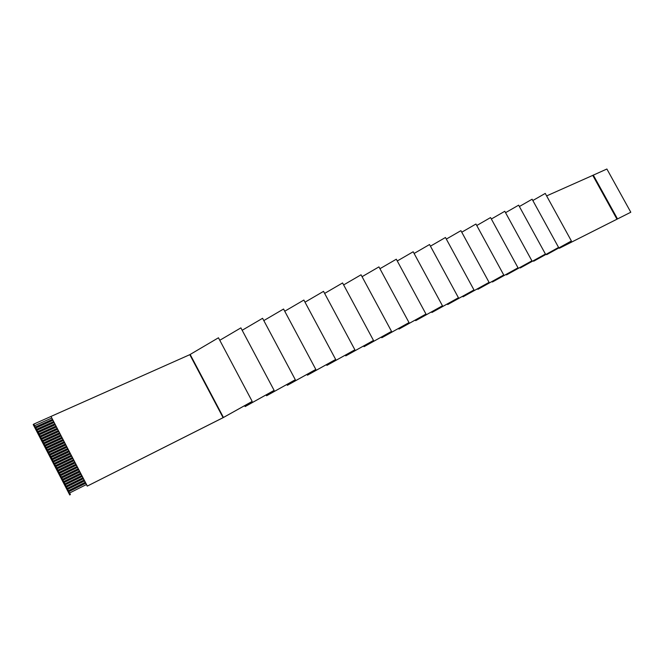 <?xml version="1.0" encoding="UTF-8"?>
<svg xmlns="http://www.w3.org/2000/svg" width="664" height="664" viewBox="0 0 664 664"><rect width="100%" height="100%" fill="white"/><g stroke="black" fill="none" stroke-linecap="round" stroke-linejoin="round"><path stroke-width="1" d="M87.241 486.114L222.963 417.756L251.681 401.712L245.141 406.575L273.609 390.689L266.596 395.769L294.808 380.032L287.354 385.311L315.309 369.732L307.449 375.193L335.146 359.763L326.904 365.383L354.36 350.102L345.761 355.887L372.969 340.748L364.046 346.674L391.005 331.685L381.783 337.735L408.493 322.895L398.989 329.07L425.466 314.371L415.697 320.654L441.934 306.096L431.924 312.478L457.919 298.053L447.694 304.535L473.457 290.251L463.015 296.808L488.546 282.665L477.922 289.305L503.229 275.286L492.422 282.001L517.497 268.115L506.532 274.888L531.391 261.135L520.269 267.966L544.903 254.337L533.649 261.226L558.067 247.722L546.679 254.661L570.891 241.281L559.379 248.261L630.8 212.231L559.735 248.07L571.397 240.99L547.178 254.378L558.582 247.431L534.146 260.944L545.426 254.046L520.767 267.683L531.905 260.836L507.03 274.606L518.02 267.816L492.929 281.71L503.744 274.987L478.429 289.014L489.069 282.366L463.522 296.517L473.98 289.952L448.2 304.245L458.442 297.754L432.43 312.188L442.456 305.789L416.203 320.363L425.981 314.064L399.496 328.78L409.016 322.596L382.29 337.445L391.528 331.386L364.553 346.384L373.492 340.449L346.268 355.589L354.883 349.803L327.41 365.092L335.669 359.456L307.947 374.894L315.823 369.425L287.852 385.02L295.322 379.733L267.094 395.478L274.124 390.382L245.638 406.285L252.187 401.405L223.096 417.664L87.241 486.114L86.42 484.537L69.479 493.061L68.765 491.692L68.4 490.713L85.249 482.28L84.079 480.031L67.222 488.43L67.695 489.343L84.544 480.927L67.695 489.343M68.873 491.626L85.714 483.184L85.249 482.28M86.42 484.537L85.714 483.184M68.765 491.692L85.722 483.193M67.587 489.409L68.4 490.713M67.222 488.43L66.035 486.148L82.9 477.773L82.203 476.42L81.73 475.524L64.848 483.873L65.321 484.786L82.203 476.42L65.321 484.786M66.508 487.061L83.373 478.678L82.9 477.773M84.079 480.031L83.373 478.678M66.4 487.127L83.382 478.686M65.221 484.853L66.035 486.148M64.848 483.873L63.669 481.591L80.56 473.266L79.389 471.017L62.482 479.317L62.955 480.221L79.854 471.921L62.955 480.221M64.142 482.504L81.025 474.171L80.56 473.266M81.73 475.524L81.025 474.171M64.035 482.57L81.033 474.179M62.848 480.296L63.669 481.591M62.482 479.317L61.304 477.034L78.219 468.767L77.049 466.518L60.117 474.76L60.59 475.665L77.514 467.414L60.59 475.665M61.777 477.947L78.684 469.664L78.219 468.767M79.389 471.017L78.684 469.664M61.669 478.014L78.692 469.68M60.482 475.739L61.304 477.034M60.117 474.76L58.938 472.477L75.879 464.269L74.708 462.011L57.751 470.203L58.224 471.116L75.173 462.916M59.411 473.39L76.343 465.165L75.879 464.269M77.049 466.518L76.343 465.165L59.303 473.457M58.938 472.477L58.224 471.116M58.125 471.183L75.181 462.933M57.751 470.203L56.573 467.929L73.538 459.762L72.368 457.521L55.394 465.655L55.867 466.56L72.832 458.417M57.046 468.842L74.003 460.667L73.538 459.762M74.708 462.011L74.003 460.667M56.938 468.909L74.011 460.683M56.573 467.929L55.867 466.56M55.759 466.634L72.841 458.434M55.394 465.655L54.207 463.381L71.197 455.272L70.027 453.022L53.029 461.106L53.502 462.011L70.492 453.919L53.502 462.011M54.68 464.285L71.662 456.168L71.197 455.272M72.368 457.521L71.662 456.168L54.581 464.36M53.394 462.086L54.207 463.381M53.029 461.106L51.85 458.832L68.857 450.773L67.686 448.524L50.671 456.558L51.136 457.463L68.151 449.428M52.323 459.737L69.322 451.669L68.857 450.773M70.027 453.022L69.322 451.669M52.215 459.812L69.33 451.686M51.85 458.832L51.136 457.463M51.037 457.537L68.168 449.445M50.671 456.558L49.485 454.284L66.516 446.283L65.354 444.033L48.306 452.01L48.779 452.914L65.819 444.93M49.958 455.189L66.989 447.179L66.516 446.283M67.686 448.524L66.989 447.179M49.858 455.263L66.998 447.196M49.485 454.284L48.779 452.914M48.671 452.989L65.827 444.955M48.306 452.01L47.127 449.736L64.184 441.792L63.014 439.543L45.949 447.461L46.422 448.374L63.478 440.439M47.6 450.649L64.649 442.689L64.184 441.792M65.354 444.033L64.649 442.689M47.493 450.715L64.657 442.705M47.127 449.736L46.422 448.374M46.314 448.449L63.495 440.464M45.949 447.461L44.77 445.195L61.843 437.302L60.681 435.053L43.592 442.921L44.065 443.834L61.146 435.949M45.243 446.1L62.316 438.199L61.843 437.302M63.014 439.543L62.316 438.199L45.135 446.175M44.77 445.195L44.065 443.834M43.957 443.901L61.154 435.974M43.592 442.921L42.413 440.655L59.511 432.812L58.814 431.467L58.341 430.571L41.234 438.381L41.699 439.294L58.814 431.467L41.699 439.294M42.878 441.56L59.976 433.708L59.511 432.812M60.681 435.053L59.976 433.708M42.778 441.635L59.992 433.733M41.6 439.369L42.413 440.655M41.234 438.381L40.056 436.115L57.179 428.33L56.481 426.985L56.008 426.08L38.877 433.849L39.35 434.754L56.481 426.985L39.35 434.754M40.529 437.02L57.644 429.226L57.179 428.33M58.341 430.571L57.644 429.226L40.421 437.095M39.242 434.829L40.056 436.115M38.877 433.849L37.699 431.575L54.846 423.839L53.676 421.598L36.52 429.309L36.993 430.214L54.149 422.495L36.993 430.214M38.172 432.488L55.311 424.736L54.846 423.839M56.008 426.08L55.311 424.736L38.064 432.563M36.885 430.289L37.699 431.575M36.52 429.309L35.341 427.043L52.514 419.357L51.817 418.013L50.995 416.452L33.814 424.097L34.636 425.682L51.817 418.013L34.636 425.682M35.814 427.948L52.979 420.254L52.514 419.357M53.676 421.598L52.979 420.254L35.715 428.023M70.417 494.589L69.587 492.995M34.536 425.757L35.341 427.043M69.77 494.987L33.2 424.553L33.814 424.097M87.333 486.056L50.995 416.452M51.086 416.386L189.804 354.667L218.456 337.785L252.187 401.405M219.784 340.283L240.891 327.875L274.124 390.382M242.169 330.274L262.587 318.297L295.322 379.733M263.807 320.596L283.561 309.026L315.823 369.425M284.74 311.233L303.871 300.053L335.669 359.456M305.008 302.178L323.534 291.363L354.883 349.803M324.63 293.413L342.582 282.947L373.492 340.449M343.637 284.922L361.042 274.796L391.528 331.386M362.063 276.689L378.945 266.887L409.016 322.596M379.933 268.712L396.317 259.209L425.981 314.064M397.271 260.977L413.182 251.756L442.456 305.789M414.104 253.465L429.55 244.526L458.442 297.754M430.446 246.17L445.461 237.496L473.98 289.952M446.324 239.09L460.916 230.665L489.069 282.366M461.754 232.209L475.947 224.025L503.744 274.987M476.76 225.519L490.563 217.568L518.02 267.816M491.352 219.012L504.789 211.285L531.905 260.836M505.553 212.679L518.634 205.168L545.426 254.046M519.381 206.521L532.113 199.217L558.582 247.431M532.835 200.528L545.252 193.415L571.397 240.99M616.989 219.22L592.769 175.379L546.621 195.913M592.769 175.379L606.888 169.013L630.8 212.231M223.096 417.664L189.804 354.667M245.141 406.575L244.651 405.638M266.596 395.769L266.123 394.873M287.354 385.311L286.889 384.448M307.449 375.193L307 374.363M326.904 365.383L326.481 364.586M345.761 355.887L345.355 355.115M364.046 346.674L363.648 345.936M381.783 337.735L381.402 337.03M398.989 329.07L398.624 328.381M415.697 320.654L415.34 319.99M431.924 312.478L431.575 311.839M447.694 304.535L447.353 303.913M463.015 296.808L462.692 296.219M477.922 289.305L477.607 288.724M492.422 282.001L492.115 281.436M506.532 274.888L506.234 274.348M520.269 267.966L519.978 267.443M533.649 261.226L533.366 260.72M546.679 254.661L546.406 254.171M559.379 248.261L559.121 247.788M617.512 218.921L593.284 175.064M223.444 417.465L190.153 354.46"/></g></svg>
